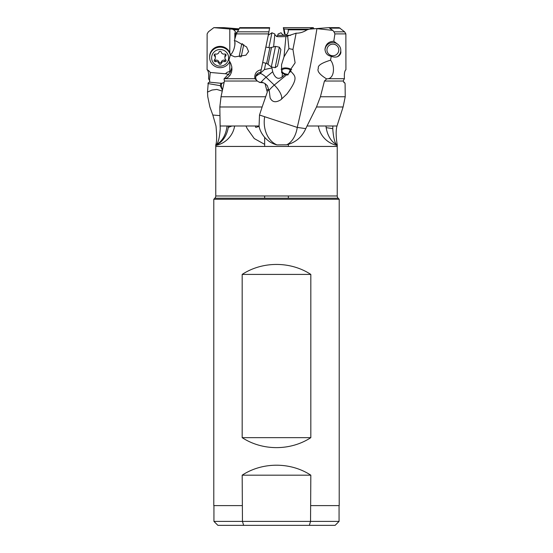 <?xml version="1.0" encoding="UTF-8"?>
<svg xmlns="http://www.w3.org/2000/svg" width="553" height="553" viewBox="0 0 553 553"><rect width="100%" height="100%" fill="white"/><g stroke="black" fill="none" stroke-linecap="round" stroke-linejoin="round"><path stroke-width="0.83" d="M335.104 525.35L339.058 521.403L310.544 521.403L310.827 475.179L242.173 475.179L242.456 521.403L213.942 521.403L217.896 525.35L335.104 525.35L309.355 525.35L310.544 521.403L242.456 521.403L243.645 525.35M310.827 505.601L339.21 505.601L339.21 199.26L213.79 199.26L213.79 505.601L242.173 505.601M310.827 475.179C290.539 461.886 262.461 461.886 242.173 475.179M310.827 437.651L310.827 274.412C290.539 261.12 262.461 261.12 242.173 274.412L242.173 437.651C262.461 450.944 290.539 450.944 310.827 437.651L242.173 437.651M339.21 199.26L338.159 198.209L214.841 198.209L213.79 199.26M214.841 198.209L214.841 198.209A3.159 3.159 0 0 0 215.767 195.976L337.233 195.976A3.159 3.159 0 0 0 338.159 198.209M337.233 195.976L337.233 146.441L215.767 146.441L215.767 195.976M264.652 144.354L254.242 138.547L247.212 128.635L245.961 125.994L234.638 125.994A23.703 23.703 0 0 1 215.884 145.391M227.055 125.994A23.703 16.009 -90 0 1 215.76 144.893C216.845 142.052 216.921 135.755 215.988 125.994L212.815 115.024L219.804 115.612M215.76 144.893L215.753 145.093A79.003 79.003 -90 0 1 215.767 146.441L215.767 146.441M332.871 125.994L332.761 128.635C333.341 137.185 334.634 142.577 336.646 144.817L337.247 145.093A79.003 79.003 0 0 0 337.233 146.441M337.095 145.391L337.116 145.391A23.703 23.703 0 0 1 318.362 125.994L307.039 125.994L305.788 128.635C301.91 137.192 295.523 142.591 286.634 144.817L277.06 144.893C266.193 142.536 259.758 132.036 259.074 125.994L259.509 115.024L297.251 127.418L305.788 128.635M326.173 127.646L332.761 128.635M310.344 29.095L310.261 28.666L311.249 29.033M276.5 36.56L277.364 36.076L278.152 33.996L281.062 32.772C282.562 34.887 284.035 35.648 285.479 35.046C287.353 34.687 288.307 32.945 288.341 29.821L287.885 29.15L284.048 29.019L283.35 27.65L284.449 33.906M314.035 28.846L313.233 27.65L309.528 29.15M284.048 29.019L285.286 35.095M283.35 27.65L313.233 27.65M338.021 44.468L333.791 41.268L334.911 33.906L333.977 31.825L332.775 30.367L328.897 27.65L339.148 27.65L344.623 31.825L345.867 33.906L345.922 69.733C344.623 70.687 344.125 73.673 344.422 78.699L343.15 81.028L345.093 83.538L345.231 96.747L343.102 106.978L337.012 125.994C335.18 132.036 336.818 142.536 337.24 144.893L337.247 145.093M343.842 82.438L344.754 82.784A6.843 2.945 176 0 1 343.766 82.3M343.15 81.028L324.438 81.028L326.636 78.927L328.275 78.699L344.422 78.699M343.102 106.978L316.496 106.978L320.422 96.747L324.438 81.028M316.496 106.978L307.039 125.994L337.012 125.994M231.942 125.994L228.292 127.418A23.703 17.475 90 0 1 216.354 144.817L215.753 145.1L216.354 144.817C218.359 142.591 219.652 137.192 220.239 128.635L220.129 125.994L259.074 125.994M212.815 115.024L209.898 106.978L207.769 96.747L207.506 92.116L211.958 90.042L216.824 89.434L222.223 91.065M259.163 126.409L255.749 127.418L255.417 125.994M229.799 61.521L229.799 71.448L227.359 72.194L225.361 73.756L210.258 72.464A7.839 7.68 180 0 0 207.078 69.733L207.133 33.906L208.377 31.825L213.852 27.65L224.103 27.65L238.965 28.846M236.636 33.139L233.788 29.821L232.295 29.15L229.799 29.019L229.799 52.742M229.799 29.019L213.852 27.65M207.078 69.733C208.377 70.687 208.875 73.673 208.578 78.699L209.504 80.468L210.258 72.464M224.117 82.418L221.677 83.351L209.449 82.155A6.843 2.945 -176 0 1 208.246 82.784L207.506 92.116M209.414 81.913L209.85 81.028L209.504 80.468M228.949 74.959C228.769 74.524 227.573 74.123 225.361 73.756M222.32 83.309L221.677 83.351A11.848 8.371 147.1 0 0 221.829 88.148L220.232 85.68L207.907 83.538M220.986 83.047L220.232 85.68M229.972 72.74L229.799 71.448M236.235 34.189L234.825 32.772L234.838 39.035M234.845 41.703L234.845 45.173M236.117 34.597L235.606 33.996L235.668 36.159M273.611 47.026L274.848 33.996L275.2 35.337L277.737 36.692L285.915 36.595L284 56.862L288.929 48.595L292.952 49.473L296.118 33.173L285.915 36.595M271.723 66.989L272.705 71.731C274.959 78.063 278.09 79.819 282.099 76.998L285.002 74.517L281.671 72.796L281.525 64.777L284 56.862M274.848 33.996L271.938 32.772L268.295 35.171M271.938 32.772L268.896 47.669M265.737 63.153L264.431 69.554L260.159 73.362M259.302 73.881L255.818 76.355M269.65 27.65L239.767 27.65L236.318 33.906L268.551 33.906L269.65 27.65M268.551 33.906L260.629 72.464L259.972 73.756L256.986 74.959L255.901 76.024M261.265 69.733C256.474 70.687 254.339 73.673 254.864 78.699L225.347 78.699L228.078 77.323L230.062 75.277L231.444 72.457L231.956 69.54L231.742 66.512L230.746 63.332L228.894 60.194L230.331 54.968L234.831 56.862L245.891 55.196L248.615 51.56L246.583 46.936L236 40.97L234.348 40.742L236.318 33.906M260.629 72.464A4.936 4.915 27 0 0 256.813 80.468L254.864 78.699M256.813 80.468L257.297 81.028L224.435 81.028L224.013 78.927L225.347 78.699M257.297 81.028L258.742 81.913A4.936 4.915 27 0 0 261.846 82.155A6.843 0.512 -154.5 0 0 263.359 82.784L264.998 83.538L267.286 92.116L262.136 106.978L219.831 106.978L220.129 125.994M258.742 81.913L259.634 82.438L263.359 82.784M219.831 106.978L221.027 96.747L224.435 81.028M267.286 92.116L267.355 90.042L267.88 89.434L269.359 91.604L270.106 97.833C272.138 102.236 275.684 102.893 280.758 99.817L286.931 93.975C299.733 76.819 294.32 75.892 290.906 71.268L289.917 70.48L295.108 62.835L292.952 49.473M328.897 27.65L309.307 29.15L307.088 29.821C303.486 32.15 299.83 33.27 296.118 33.173M316.8 28.638L316.924 28.666C311.574 61.583 305.014 94.501 297.251 127.418A23.703 15.546 -90 0 1 286.634 144.817M259.509 115.024L262.136 106.978M264.998 83.538L267.334 85.68L269.359 91.604M260.173 73.362A11.848 4.334 -129.7 0 1 266.062 77.247A11.848 3.408 -46.5 0 0 261.03 82.286M264.431 69.554L271.634 67.991M285.002 74.517L287.85 75.021L289.012 72.844L290.906 71.268M281.138 69.243A6.518 3.429 -169.9 0 1 287.498 68.095A6.518 3.429 -169.9 0 1 291.708 69.74M290.871 70.238A5.136 2.703 10.1 0 0 287.38 68.814A5.136 2.703 10.1 0 0 281.899 70.584A5.136 2.703 10.1 0 0 286.523 74.143A5.136 2.703 10.1 0 0 288.313 74.282M289.917 70.48L289.012 72.844M287.636 36.021L288.929 48.595M332.775 30.367L316.924 28.666A23.703 5.53 -90 0 0 316.931 28.625M277.737 36.692L282.396 36.692M235.606 33.996L234.825 32.772M333.791 41.268C328.606 41.496 325.669 44.185 324.977 49.321C325.33 53.288 327.424 55.618 331.254 56.288L330.542 60.194C321.521 62.966 317.463 65.669 318.383 68.302C316.828 70.984 319.579 74.524 326.636 78.927M345.867 33.906L334.911 33.906M324.998 49.825A7.901 7.742 180 0 1 332.878 42.602A7.901 7.742 180 0 1 340.779 50.344L340.779 51.56C341.491 53.254 338.789 59.24 331.254 56.288M330.542 60.194C335.007 65.309 334.461 77.724 328.275 78.699M234.348 40.742C235.302 41.869 235.198 44.517 234.043 48.678C233.027 51.685 231.79 53.786 230.331 54.968M231.88 67.418L230.207 72.325L224.013 78.927M228.424 125.994L228.292 127.418M220.246 85.701L222.41 90.187M288.348 144.354L288.348 146.441M288.348 195.976L288.348 198.209M264.652 198.209L264.652 195.976M264.652 146.441L264.652 137.386M310.827 274.412L242.173 274.412M332.878 44.143A5.924 5.807 180 0 1 338.802 49.95A5.924 5.807 180 0 1 332.878 55.756A5.924 5.807 180 0 1 326.954 49.95A5.924 5.807 180 0 1 332.878 44.143M340.779 50.344A7.901 7.742 180 0 1 337.13 56.869M241.668 44.143L239.311 55.756L241.668 44.143L242.463 43.618M243.755 44.468L241.205 56.869M269.809 47.855L275.505 46.397L271.329 66.906L266.657 63.339L269.809 47.855L265.882 47.053M279.341 47.178L280.883 49.507L279.403 57.823L277.495 66.146L275.166 67.687L279.341 47.178L275.505 46.397M230.435 54.892A10.466 10.258 180 0 0 209.656 56.648L209.656 57.429A10.466 10.258 0 0 1 230.311 55.065M229.751 61.445A10.466 10.258 0 0 1 209.656 57.429M228.617 57.823A8.495 8.323 0 0 1 220.122 66.146A8.495 8.323 0 0 1 211.626 57.823A8.495 8.323 0 0 1 220.122 49.5A8.495 8.323 0 0 1 228.617 57.823M221.235 63.519A2.737 2.682 0 0 1 224.601 61.618A1.154 1.134 180 0 0 225.714 59.724A2.737 2.682 0 0 1 225.714 55.922A1.154 1.134 180 0 0 224.601 54.028A2.737 2.682 0 0 1 221.235 52.127A1.154 1.134 180 0 0 219.009 52.127A2.737 2.682 0 0 1 215.642 54.028A1.154 1.134 180 0 0 214.529 55.922A2.737 2.682 0 0 1 214.529 59.724A1.154 1.134 180 0 0 215.642 61.618A2.737 2.682 0 0 1 219.009 63.519A1.154 1.134 180 0 0 221.235 63.519L221.235 62.102A1.154 1.134 0 0 1 219.009 62.102A2.737 2.682 180 0 0 215.642 60.201A1.154 1.134 0 0 1 214.446 59.821M225.797 59.821A1.154 1.134 0 0 1 224.601 60.201A2.737 2.682 180 0 0 221.235 62.102M225.797 54.415A1.154 1.134 0 0 1 225.714 54.505A2.737 2.682 180 0 0 224.905 56.406L224.905 57.823M215.338 57.823L215.338 56.406A2.737 2.682 180 0 0 214.529 54.505A1.154 1.134 0 0 1 214.446 54.415M287.885 29.15L309.307 29.15M320.422 96.747L345.231 96.747M325.945 125.994A23.703 16.009 90 0 0 337.24 144.893M222.638 89.151A11.848 8.316 -22.2 0 1 221.829 88.148L222.5 89.793M282.459 73.169L282.099 76.998M239.421 28.148L269.574 28.148M221.027 96.747L265.73 96.747M272.705 71.731L266.062 77.247L274.288 85.065L286.654 74.8M268.965 90.457A11.848 3.408 133.5 0 1 274.288 85.065A11.848 4.334 -129.7 0 1 281.684 98.33A11.848 4.334 -129.7 0 1 281.173 99.492M329.823 28.148L340.088 28.148M307.088 29.821L288.341 29.821M277.8 35.337L290.601 35.337M238.371 29.821L233.788 29.821M232.295 29.15L238.772 29.15M333.977 31.825L344.623 31.825M264.631 117.036A23.703 17.89 -90 0 0 264.21 122.151A23.703 17.89 -90 0 0 277.06 144.893M237.265 31.825L268.945 31.825M271.44 47.752L268.115 64.065M224.601 61.618L224.601 60.201M219.009 63.519L219.009 62.102M215.642 61.618L215.642 60.201M214.529 55.922L214.529 54.505M225.714 55.922L225.714 54.505M339.058 521.403L339.058 505.601M213.942 521.403L213.942 505.601M239.304 55.756L240.147 57.035M266.657 63.339L262.73 62.537M275.159 67.687L271.329 66.906"/></g></svg>
